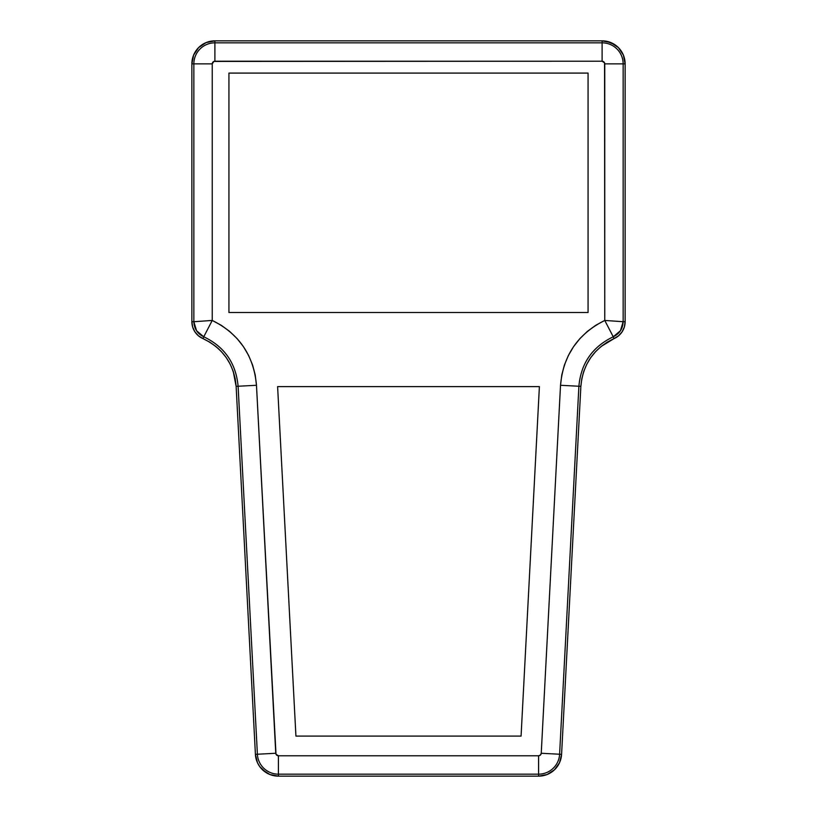 <?xml version="1.0" encoding="UTF-8"?>
<svg xmlns="http://www.w3.org/2000/svg" width="817" height="817" viewBox="0 0 817 817"><rect width="100%" height="100%" fill="white"/><g stroke="black" fill="none" stroke-linecap="round" stroke-linejoin="round"><path stroke-width="1.23" d="M191.872 321.796A18.413 18.413 0 0 1 191.872 321.714L191.872 161.735L191.872 321.714L192.638 326.984L194.895 331.814L197.387 334.858M217.976 348.246L221.56 351.79M226.248 357.611L221.57 351.81L216.015 346.571L209.806 342.16L202.963 338.606L203.75 336.788L196.55 330.722L193.854 321.714L193.854 63.869A21.038 21.038 0 0 1 214.891 42.831L602.109 42.831A21.038 21.038 0 0 1 623.146 63.869L623.146 321.714L620.45 330.722L613.25 336.788L614.037 338.606L618.571 335.807L601.098 346.469M228.923 361.839L226.217 357.57M255.435 754.714A23.019 23.019 0 0 1 255.415 754.336L236.133 386.349L233.213 371.296L235.194 378.7L236.133 386.349L255.415 754.336L257.498 762.772L259.694 766.54L265.995 772.514L269.876 774.516L278.403 776.15L408.5 776.15L278.403 776.15A23.019 23.019 0 0 1 278.168 776.15M600.985 346.571L607.194 342.16L614.037 338.606A18.413 18.413 0 0 0 625.128 321.714L623.146 321.714L625.128 321.714L625.128 63.869L623.381 55.066L621.247 51.083L618.387 47.59L610.922 42.607L602.109 40.85L408.5 40.85L602.109 40.85A23.019 23.019 0 0 1 602.395 40.85M625.128 161.735L625.128 63.869L625.128 161.735M625.128 63.757A23.019 23.019 0 0 1 625.128 63.869L623.146 63.869L625.128 63.869A23.019 23.019 0 0 0 602.109 40.85L602.109 42.831L602.109 40.85L214.891 40.85L214.891 42.831L214.891 40.85A23.019 23.019 0 0 0 191.872 63.869L193.854 63.869L191.872 63.869L191.872 321.714L193.854 321.714L191.872 321.714A18.413 18.413 0 0 0 202.963 338.606C223.082 348.277 234.132 364.188 236.133 386.349L238.104 386.247C235.99 363.218 224.532 346.735 203.75 336.788L202.963 338.606L198.429 335.807L194.895 331.814L192.638 326.984L191.872 321.714L191.872 63.869L193.619 55.066L198.613 47.59L206.078 42.607L214.891 40.85L602.109 40.85L606.602 41.289L614.895 44.731L618.387 47.59L623.381 55.066L625.128 63.869L625.128 321.714L624.362 326.984L622.105 331.814L618.571 335.807M614.088 338.585A18.413 18.413 0 0 1 614.037 338.606L613.25 336.788C592.407 346.817 580.958 363.299 578.896 386.247L559.604 754.234A21.038 21.038 0 0 1 538.597 774.169L278.403 774.169A21.038 21.038 0 0 1 257.396 754.234L238.104 386.247L236.133 386.349L255.415 754.336L257.396 754.234L255.415 754.336A23.019 23.019 0 0 0 278.403 776.15L278.403 774.169L278.403 776.15L538.597 776.15L538.597 774.169L538.597 776.15A23.019 23.019 0 0 0 561.585 754.336L559.604 754.234L561.585 754.336L580.867 386.349L578.896 386.247L580.867 386.349C582.909 364.127 593.969 348.216 614.037 338.606L601.026 346.531L595.44 351.79L590.671 357.723L586.749 364.3L583.777 371.337L581.806 378.7L580.867 386.349L561.585 754.336L559.502 762.772L554.437 769.828L547.124 774.516L538.597 776.15L278.403 776.15L269.876 774.516L262.563 769.828L259.694 766.54L257.498 762.772L255.415 754.336L236.133 386.349L233.243 371.398L230.261 364.321L226.37 357.785M595.358 351.882L590.803 357.529M586.698 364.402L583.798 371.286M274.318 775.782A23.019 23.019 0 0 1 273.807 775.69M270.131 774.608A23.019 23.019 0 0 1 269.61 774.404M266.25 772.678A23.019 23.019 0 0 1 265.739 772.351M259.898 766.816A23.019 23.019 0 0 1 259.489 766.254M257.651 763.088A23.019 23.019 0 0 1 257.355 762.435M256.15 759.013A23.019 23.019 0 0 1 255.966 758.278M221.519 351.749L216.035 346.582M541.242 753.264L540.415 755.051L538.597 755.776L278.403 755.776L276.003 754.234L256.477 385.287L255.221 374.972L252.596 365.036L248.644 355.528L243.415 346.612L237.063 338.555L229.608 331.375L221.305 325.319L212.246 320.438L212.246 63.869L213.88 61.428L602.109 61.224L604.56 62.858L604.754 320.438L595.624 325.36L587.331 331.426L579.917 338.585L573.534 346.694L568.346 355.558L564.373 365.117L561.769 375.044L560.523 385.287L541.242 753.264A2.645 2.645 0 0 1 538.597 755.776L278.403 755.776A2.645 2.645 0 0 1 275.758 753.264L256.477 385.287C253.76 355.375 239.013 333.755 212.246 320.438L193.854 321.714C194.17 328.7 197.469 333.724 203.75 336.788L212.246 320.438L212.246 63.869L193.854 63.869L193.854 321.714L212.246 320.438L203.75 336.788C224.532 346.745 235.99 363.228 238.104 386.247L256.477 385.287L238.104 386.247L257.396 754.234L275.758 753.264L257.396 754.234A21.038 21.038 0 0 0 278.403 774.169L278.403 755.776L278.403 774.169L538.597 774.169L538.597 755.776L538.597 774.169A21.038 21.038 0 0 0 559.604 754.234L541.242 753.264L559.604 754.234L578.896 386.247L560.523 385.287L541.242 753.264M295.928 736.097L521.072 736.097L539.394 386.625L277.606 386.625L295.928 736.097L521.072 736.097L539.394 386.625L277.606 386.625L539.394 386.625L521.072 736.097L295.928 736.097L277.606 386.625L295.928 736.097M228.934 73.081L228.934 312.502L588.066 312.502L588.066 73.081L228.934 73.081L228.934 312.502L588.066 312.502L588.066 73.081L588.066 312.502L228.934 312.502L228.934 73.081L588.066 73.081L228.934 73.081M193.854 63.869L212.246 63.869A2.645 2.645 0 0 1 214.891 61.224L214.891 42.831A21.038 21.038 0 0 0 193.854 63.869M602.109 42.831L214.891 42.831L214.891 61.224L602.109 61.224L602.109 42.831L602.109 61.224A2.645 2.645 0 0 1 604.754 63.869L623.146 63.869A21.038 21.038 0 0 0 602.109 42.831M623.146 321.714L623.146 63.869L604.754 63.869L604.754 320.438L623.146 321.714L604.754 320.438L613.25 336.788C619.531 333.724 622.83 328.7 623.146 321.714M613.25 336.788L604.754 320.438C577.915 333.857 563.168 355.477 560.523 385.287L578.896 386.247C580.958 363.299 592.417 346.817 613.25 336.788"/></g></svg>
